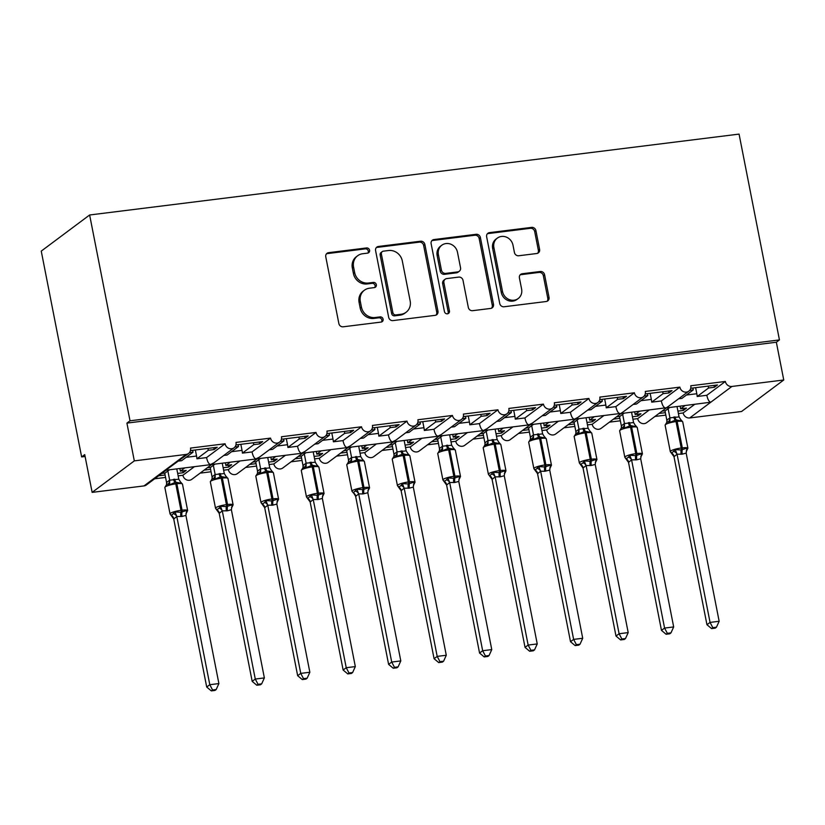 <?xml version="1.0" encoding="UTF-8"?>
<svg xmlns="http://www.w3.org/2000/svg" width="825" height="825" viewBox="0 0 825 825"><rect width="100%" height="100%" fill="white"/><g stroke="black" fill="none" stroke-linecap="round" stroke-linejoin="round"><path stroke-width="1.24" d="M369.569 250.222A2.692 2.475 53.3 0 0 366.558 247.943L328.618 252.667A3.847 3.527 53.3 0 0 325.772 256.822L338.858 323.544A3.847 3.527 53.3 0 0 343.159 326.803L381.098 322.08A2.692 2.475 53.3 0 0 383.099 319.172A2.692 2.475 53.3 0 0 380.088 316.893L375.179 317.501A12.293 11.292 53.3 0 1 361.422 307.065L360.329 301.496A12.293 11.292 53.3 0 1 364.403 290.225A12.293 11.292 53.3 0 1 369.425 288.214L374.344 287.605A2.692 2.475 53.3 0 0 376.334 284.697A2.692 2.475 53.3 0 0 373.323 282.418L368.414 283.027A12.293 11.292 53.3 0 1 354.657 272.59L353.564 267.032A12.293 11.292 53.3 0 1 357.637 255.75A12.293 11.292 53.3 0 1 362.67 253.739L367.579 253.131A2.692 2.475 53.3 0 0 369.569 250.222M367.971 253.048A2.692 2.475 53.3 0 0 365.32 248.872L327.37 253.595A3.847 3.527 53.3 0 0 326.483 253.832M381.501 321.998A2.692 2.475 53.3 0 0 378.84 317.811L373.931 318.429L375.179 317.501M374.736 287.523A2.692 2.475 53.3 0 0 372.085 283.346L367.166 283.955L368.414 283.027M536.766 253.512A3.847 3.527 53.3 0 0 539.602 249.367L535.93 230.649A3.847 3.527 53.3 0 0 531.64 227.38L489.493 232.629A3.847 3.527 53.3 0 0 486.647 236.785L499.744 303.507A3.847 3.527 53.3 0 0 504.044 306.766L546.181 301.517A3.847 3.527 53.3 0 0 549.027 297.371L544.593 274.756A3.847 3.527 53.3 0 0 540.292 271.497L522.256 273.735A3.847 3.527 53.3 0 0 519.41 277.891L521.617 289.101A10.282 9.436 53.3 0 1 518.213 298.526A10.282 9.436 53.3 0 1 502.507 291.483L493.886 247.562A10.282 9.436 53.3 0 1 497.289 238.136A10.282 9.436 53.3 0 1 512.995 245.18L514.429 252.502A3.847 3.527 53.3 0 0 518.729 255.76L536.766 253.512M166.145 470.209L146.386 484.956A5.868 5.393 -126.7 0 1 143.983 485.915L92.142 492.381L84.727 454.616L81.634 456.926L41.25 251.109L89.636 214.985L130.02 420.802L126.916 423.112L134.32 460.876L186.172 454.42A5.868 5.393 -126.7 0 0 190.513 448.078L225.081 443.767A5.868 5.393 53.3 0 0 234.053 447.8A5.868 5.393 53.3 0 0 235.991 442.417L270.559 438.106A5.868 5.393 53.3 0 0 279.531 442.138A5.868 5.393 53.3 0 0 281.469 436.745L316.037 432.444A5.868 5.393 53.3 0 0 325.009 436.466A5.868 5.393 53.3 0 0 326.948 431.083L361.515 426.783A5.868 5.393 53.3 0 0 370.487 430.805A5.868 5.393 53.3 0 0 372.426 425.422L406.993 421.121A5.868 5.393 53.3 0 0 415.965 425.143A5.868 5.393 53.3 0 0 417.904 419.76L452.471 415.449A5.868 5.393 53.3 0 0 461.443 419.482A5.868 5.393 53.3 0 0 463.382 414.088L497.949 409.788A5.868 5.393 53.3 0 0 506.921 413.81A5.868 5.393 53.3 0 0 508.86 408.427L543.428 404.126A5.868 5.393 53.3 0 0 552.399 408.148A5.868 5.393 53.3 0 0 554.338 402.765L588.906 398.465A5.868 5.393 53.3 0 0 597.877 402.487A5.868 5.393 53.3 0 0 599.816 397.103L634.384 392.793A5.868 5.393 53.3 0 0 643.356 396.825A5.868 5.393 53.3 0 0 645.294 391.442L679.862 387.131A5.868 5.393 53.3 0 0 688.834 391.153A5.868 5.393 53.3 0 0 690.773 385.77L725.34 381.47A5.868 5.393 53.3 0 0 731.909 386.451L783.75 379.995L741.562 411.5L689.721 417.955L710.81 402.208C709.057 401.837 707.737 399.527 706.829 395.288L725.34 381.47M89.636 214.985L739.066 134.104L779.439 339.921L130.02 420.802M424.875 244.478A3.847 3.527 53.3 0 0 420.575 241.209L378.427 246.458A3.847 3.527 53.3 0 0 375.592 250.614L388.678 317.336A3.847 3.527 53.3 0 0 392.978 320.595L435.115 315.346A3.847 3.527 53.3 0 0 437.962 311.2L424.875 244.478L423.627 245.407A3.847 3.527 53.3 0 0 419.327 242.138L377.19 247.387A3.847 3.527 53.3 0 0 376.293 247.624M433.96 239.549L476.108 234.3A3.847 3.527 53.3 0 1 480.397 237.559L493.494 304.281A3.847 3.527 53.3 0 1 490.648 308.437L472.612 310.685A3.847 3.527 53.3 0 1 468.311 307.416L463.011 280.356A3.847 3.527 53.3 0 0 458.71 277.097L446.748 278.582A3.847 3.527 53.3 0 0 443.902 282.738L449.429 310.912A2.692 2.475 53.3 0 1 448.542 313.376A2.692 2.475 53.3 0 1 444.427 311.53L431.124 243.695A3.847 3.527 53.3 0 1 433.96 239.549L432.723 240.477L474.86 235.228L476.108 234.3M689.679 390.349L693.278 389.895L681.914 398.392L678.593 398.805M690.721 388.286L717.482 384.955L714.378 387.276L708.562 387.998L697.187 396.485L706.829 395.288M692.907 388.018L693.278 389.895M695.63 387.678L696.816 393.742A8.611 3.022 82.9 0 1 697.187 396.485M708.19 386.11L708.562 387.998M731.909 386.451L710.81 402.208L666.064 407.942L668.797 406.127M620.586 413.603L665.332 407.87C663.578 407.498 662.258 405.188 661.351 400.95L679.862 387.131M632.919 419.224L637.673 418.636L649.172 410.046M637.673 418.636A5.868 5.393 53.3 0 0 646.645 422.658L666.404 407.901M678.398 413.562L683.152 412.964L694.65 404.384M683.152 412.964A5.868 5.393 53.3 0 0 689.721 417.955M644.201 396.01L647.8 395.567L636.436 404.054L633.115 404.467M645.243 393.948L672.004 390.617L668.9 392.937L663.083 393.659L651.709 402.146L661.351 400.95M647.429 393.68L647.8 395.567M650.152 393.339L651.337 399.403A8.611 3.022 82.9 0 1 651.709 402.146M662.712 391.772L663.083 393.659M620.586 413.614L623.318 411.788M188.574 453.461L165.804 470.25L619.853 413.531C618.1 413.16 616.78 410.86 615.873 406.612L634.384 392.793M587.441 424.885L592.195 424.298L603.694 415.707M592.195 424.298A5.868 5.393 53.3 0 0 601.167 428.319L620.926 413.562M598.723 401.672L602.322 401.228L590.958 409.716L587.637 410.128M599.765 399.62L626.526 396.278L623.422 398.599L617.605 399.321L606.231 407.818L615.873 406.612M601.951 399.341L602.322 401.228M604.673 399.001L605.859 405.065A8.611 3.022 82.9 0 1 606.231 407.818M617.234 397.444L617.605 399.321M541.963 430.547L546.717 429.959L558.216 421.379M546.717 429.959A5.868 5.393 53.3 0 0 555.689 433.981L575.448 419.234M553.245 407.344L556.844 406.89L545.48 415.377L542.159 415.8M554.287 405.281L581.048 401.95L577.943 404.26L572.127 404.993L560.752 413.48L570.395 412.273L588.906 398.465M556.473 405.003L556.844 406.89M559.195 404.673L560.381 410.726A8.611 3.022 82.9 0 1 560.752 413.48M571.756 403.105L572.127 404.993M496.495 436.219L501.239 435.621L512.737 427.041M501.239 435.621A5.868 5.393 53.3 0 0 510.211 439.653L529.97 424.896M507.767 413.005L511.366 412.552L500.002 421.049L496.681 421.462M508.808 410.943L535.569 407.612L532.465 409.932L526.649 410.654L515.274 419.141L524.917 417.945L543.428 404.126M510.995 410.675L511.366 412.552M513.717 410.334L514.903 416.398A8.611 3.022 82.9 0 1 515.274 419.141M526.278 408.767L526.649 410.654M451.017 441.88L455.761 441.282L467.259 432.702M455.761 441.282A5.868 5.393 53.3 0 0 464.733 445.314L484.492 430.557M462.289 418.667L465.888 418.223L454.523 426.711L451.203 427.123M463.33 416.604L490.091 413.273L486.998 415.594L481.171 416.316L469.796 424.803L479.438 423.607L497.949 409.788M465.517 416.336L465.888 418.223M468.239 415.996L469.425 422.06A8.611 3.022 82.9 0 1 469.796 424.803M480.8 414.428L481.171 416.316M405.539 447.542L410.283 446.954L421.781 438.364M410.283 446.954A5.868 5.393 53.3 0 0 419.255 450.976L439.013 436.219M416.811 424.328L420.41 423.885L409.045 432.372L405.725 432.785M417.852 422.276L444.613 418.935L441.519 421.255L435.693 421.977L424.318 430.475L433.96 429.268L452.471 415.449M420.038 421.998L420.41 423.885M422.761 421.657L423.947 427.721A8.611 3.022 82.9 0 1 424.318 430.475M435.322 420.1L435.693 421.977M360.061 453.203L364.805 452.616L376.303 444.036M364.805 452.616A5.868 5.393 53.3 0 0 373.777 456.637L393.535 441.88M371.332 430L374.932 429.547L363.567 438.034L360.247 438.446M372.374 427.938L399.135 424.607L396.041 426.917L390.215 427.649L378.84 436.136L388.482 434.93L406.993 421.121M374.56 427.659L374.932 429.547M377.283 427.329L378.469 433.383A8.611 3.022 82.9 0 1 378.84 436.136M389.843 425.762L390.215 427.649M314.583 458.875L319.327 458.277L330.825 449.697M319.327 458.277A5.868 5.393 53.3 0 0 328.298 462.309L348.057 447.552M325.854 435.662L329.453 435.208L318.089 443.706L314.768 444.118M326.896 433.599L353.657 430.268L350.563 432.578L344.737 433.311L333.372 441.798L343.004 440.602L361.515 426.783M329.093 433.331L329.453 435.208M331.805 432.991L332.991 439.044A8.611 3.022 82.9 0 1 333.372 441.798M344.365 431.423L344.737 433.311M269.105 464.537L273.848 463.939L285.347 455.359M273.848 463.939A5.868 5.393 53.3 0 0 282.82 467.971L302.579 453.214M280.376 441.323L283.975 440.88L272.611 449.367L269.29 449.78M281.418 439.261L308.179 435.93L305.085 438.25L299.258 438.972L287.894 447.459L297.526 446.263L316.037 432.444M283.614 438.993L283.975 440.88M286.327 438.653L287.512 444.716A8.611 3.022 82.9 0 1 287.894 447.459M298.887 437.085L299.258 438.972M223.627 470.198L228.37 469.611L239.869 461.02M228.37 469.611A5.868 5.393 53.3 0 0 237.342 473.632L257.101 458.875M234.898 446.985L238.497 446.542L227.133 455.029L223.812 455.441M235.94 444.933L262.701 441.592L259.607 443.912L253.78 444.634L242.416 453.121L252.048 451.925L270.559 438.106M238.136 444.654L238.497 446.542M240.848 444.314L242.034 450.378A8.611 3.022 82.9 0 1 242.416 453.121M253.409 442.757L253.78 444.634M178.148 475.86L182.892 475.272L194.391 466.692M182.892 475.272A5.868 5.393 53.3 0 0 191.864 479.294L211.623 464.537M685.008 405.58L680.646 408.839L686.462 408.117L683.368 410.438L677.923 411.108M658.938 413.469L665.352 412.675M669.725 407.488L665.363 410.747L662.042 411.159M654.906 416.481L665.837 415.119M639.53 411.252L635.167 414.501L640.984 413.779L637.89 416.099L632.445 416.769M613.46 419.141L619.874 418.337M624.247 413.15L619.884 416.408L616.564 416.821M609.428 422.153L620.359 420.791M594.052 416.914L589.689 420.173L595.506 419.44L592.412 421.761L586.967 422.441M567.992 424.803L574.396 423.998M578.768 418.811L574.406 422.07L571.086 422.483M563.949 427.814L574.881 426.453M548.573 422.575L544.211 425.834L550.028 425.112L546.934 427.422L541.489 428.103M522.514 430.464L528.918 429.67M533.29 424.483L528.928 427.732L525.607 428.154M518.482 433.476L529.403 432.114M503.095 428.237L498.733 431.496L504.549 430.774L501.456 433.084L496.011 433.764M477.036 436.126L483.44 435.332M487.812 430.145L483.45 433.403L480.129 433.816M473.003 439.137L483.924 437.776M457.617 433.909L453.255 437.157L459.071 436.435L455.978 438.756L450.532 439.426M431.558 441.798L437.962 440.993M442.334 435.806L437.972 439.065L434.651 439.478M427.525 444.809L438.446 443.448M412.139 439.57L407.777 442.829L413.593 442.097L410.499 444.417L405.054 445.098M386.079 447.459L392.483 446.655M396.856 441.468L392.494 444.727L389.173 445.139M382.047 450.471L392.968 449.109M366.661 445.232L362.299 448.491L368.125 447.769L365.021 450.079L359.576 450.759M340.601 453.121L347.005 452.327M351.378 447.14L347.016 450.388L343.695 450.801M336.569 456.132L347.49 454.771M321.183 450.893L316.821 454.152L322.647 453.43L319.543 455.74L314.098 456.421M295.123 458.782L301.527 457.988M305.9 452.801L301.537 456.06L298.217 456.472M291.091 461.794L302.012 460.433M275.705 456.565L271.343 459.814L277.169 459.092L274.065 461.412L268.62 462.082M249.645 464.454L256.049 463.65M260.422 458.463L256.059 461.722L252.739 462.134M245.613 467.455L256.534 466.104M230.227 462.227L225.864 465.486L231.691 464.753L228.587 467.074L223.142 467.754M204.167 470.116L210.571 469.312M214.943 464.124L210.581 467.383L207.261 467.796M200.135 473.127L211.056 471.766M189.42 452.647L193.019 452.203L181.655 460.69L178.334 461.103M190.462 450.594L217.222 447.263L214.129 449.573L208.302 450.295L196.938 458.793L206.57 457.586L225.081 443.767M192.658 450.316L193.019 452.203M195.37 449.986L196.556 456.039A8.611 3.022 82.9 0 1 196.938 458.793M207.931 448.418L208.302 450.295M184.748 467.888L180.386 471.147L186.213 470.415L183.109 472.735L177.664 473.416M158.689 475.778L165.093 474.983M169.465 469.796L165.103 473.045L161.782 473.457M154.657 478.789L165.578 477.427M779.439 339.921L776.346 342.231L783.75 379.995M776.346 342.231L126.916 423.112M680.646 408.839L680.12 406.189M635.167 414.501L634.652 411.861M589.689 420.173L589.174 417.522M544.211 425.834L543.696 423.184M498.733 431.496L498.218 428.845M453.255 437.157L452.739 434.517M407.777 442.829L407.261 440.179M362.299 448.491L361.783 445.84M316.821 454.152L316.305 451.502M271.343 459.814L270.827 457.163M225.864 465.486L225.349 462.835M180.386 471.147L179.871 468.497M92.142 492.381L134.32 460.876M85.099 456.493L81.634 456.926M182.737 470.848L183.109 472.735M206.57 457.586C207.477 461.835 208.797 464.135 210.561 464.506L214.015 462.763L234.053 447.8M228.216 465.187L228.587 467.074M273.694 459.525L274.065 461.412M319.172 453.863L319.543 455.74M364.65 448.192L365.021 450.079M410.128 442.53L410.499 444.417M455.606 436.868L455.978 438.756M501.084 431.207L501.456 433.084M546.562 425.545L546.934 427.422M592.041 419.873L592.412 421.761M637.519 414.212L637.89 416.099M682.997 408.55L683.368 410.438M252.048 451.925C252.955 456.163 254.275 458.473 256.028 458.844L259.493 457.102L279.531 442.138M297.526 446.263C298.433 450.502 299.753 452.812 301.507 453.183L304.972 451.43L325.009 436.466M343.004 440.602C343.912 444.84 345.232 447.15 346.985 447.511L350.45 445.768L370.487 430.805M388.482 434.93C389.39 439.178 390.71 441.478 392.463 441.849L395.928 440.107L415.965 425.143M433.96 429.268C434.868 433.517 436.188 435.817 437.941 436.188L441.406 434.445L461.443 419.482M479.438 423.607C480.346 427.845 481.666 430.155 483.419 430.526L486.884 428.773L506.921 413.81M524.917 417.945C525.824 422.183 527.144 424.493 528.897 424.854L532.362 423.112L552.399 408.148M570.395 412.273C571.302 416.522 572.622 418.822 574.375 419.193L577.84 417.45M213.757 447.686L214.129 449.573M259.236 442.025L259.607 443.912M304.714 436.363L305.085 438.25M350.192 430.702L350.563 432.578M395.67 425.04L396.041 426.917M441.148 419.368L441.519 421.255M486.626 413.707L486.998 415.594M532.104 408.045L532.465 409.932M577.583 402.383L577.943 404.26M623.061 396.712L623.422 398.599M668.539 391.05L668.9 392.937M714.017 385.388L714.378 387.276M357.637 255.75L356.4 256.678A12.293 11.292 53.3 0 0 352.327 267.95L353.564 267.032M367.166 283.955A12.293 11.292 53.3 0 1 353.42 273.518L352.327 267.95M364.403 290.225L363.155 291.153A12.293 11.292 53.3 0 0 359.092 302.424L360.329 301.496M373.931 318.429A12.293 11.292 53.3 0 1 360.174 307.983L359.092 302.424M436.012 315.109A3.847 3.527 53.3 0 0 436.724 312.128L423.627 245.407M383.377 251.161A2.692 2.475 53.3 0 0 381.387 254.069L392.875 312.634A2.692 2.475 53.3 0 0 395.887 314.923L401.063 314.273A12.293 11.292 53.3 0 0 406.096 312.262A12.293 11.292 53.3 0 0 410.169 300.991L402.311 260.958A12.293 11.292 53.3 0 0 388.554 250.522L383.377 251.161M382.274 251.604L381.037 252.532A2.692 2.475 53.3 0 0 380.15 254.997L381.387 254.069M406.096 312.262L404.858 313.191A12.293 11.292 53.3 0 1 399.826 315.202L394.649 315.851A2.692 2.475 53.3 0 1 391.638 313.562L380.15 254.997M491.545 308.199A3.847 3.527 53.3 0 0 492.257 305.209L479.16 238.487A3.847 3.527 53.3 0 0 474.86 235.228M445.17 279.211L443.933 280.139A3.847 3.527 53.3 0 0 442.664 283.666L448.192 311.84L449.429 310.912M447.841 313.727A2.692 2.475 53.3 0 0 448.192 311.84M457.493 252.275A10.282 9.436 53.3 0 0 441.798 245.231A10.282 9.436 53.3 0 0 438.395 254.657L441.427 270.136A3.847 3.527 53.3 0 0 445.727 273.395L457.689 271.91A3.847 3.527 53.3 0 0 460.536 267.754L457.493 252.275M441.798 245.231L440.55 246.159A10.282 9.436 53.3 0 0 437.147 255.585L438.395 254.657M459.267 271.281L458.019 272.209A3.847 3.527 53.3 0 1 456.452 272.838L444.489 274.323A3.847 3.527 53.3 0 1 440.189 271.064L437.147 255.585M432.723 240.477A3.847 3.527 53.3 0 0 431.826 240.714M497.289 238.136L496.052 239.054A10.282 9.436 53.3 0 0 492.649 248.48L493.886 247.562M518.213 298.526L516.966 299.454A10.282 9.436 53.3 0 1 501.27 292.411L492.649 248.48M547.078 301.28A3.847 3.527 53.3 0 0 547.779 298.289L543.345 275.684A3.847 3.527 53.3 0 0 539.045 272.415L521.018 274.663A3.847 3.527 53.3 0 0 520.121 274.911M537.663 253.275A3.847 3.527 53.3 0 0 538.364 250.295L534.693 231.567A3.847 3.527 53.3 0 0 530.393 228.308L488.256 233.557A3.847 3.527 53.3 0 0 487.358 233.795M173.735 519.018L206.704 687.029L209.797 684.709L218.893 683.574L185.903 515.398L182.005 516.45L176.808 516.533L173.735 519.018L170.043 513.934A8.415 1.547 -11.1 0 1 170.476 513.284A8.415 1.547 -11.1 0 1 180.964 510.324L175.777 483.883A8.415 1.547 168.9 0 0 165.289 486.853A8.415 1.547 168.9 0 0 164.856 487.503L170.043 513.934M212.561 689.978L211.324 690.896L214.954 690.442L216.202 689.525L212.561 689.978L209.797 684.709L176.839 516.697M164.732 473.096L166.568 482.491L169.641 480.171L178.808 479.212L176.777 468.878M167.867 470.982L169.672 480.171M166.588 484.11L166.568 482.491M171.115 514.79L171.342 515.532L174.993 511.902L180.953 512.284A1.959 0.691 -97.1 0 0 180.964 510.324L182.057 510.19L176.87 483.749L175.777 483.883A1.959 0.691 -97.1 0 0 175.096 482.45L169.661 484.729L167.867 484.182L166.506 484.688L164.856 487.503M180.912 516.584A4.311 1.506 82.9 0 1 180.953 512.284L186.728 510.438L186.368 513.129M182.469 484.12L180.541 482.027L181.397 483.264L181.16 482.532L181.397 483.264L176.189 482.316A1.959 0.691 82.9 0 1 176.87 483.749A8.415 1.547 168.9 0 1 182.469 484.12L187.646 510.562A8.415 1.547 -11.1 0 0 182.057 510.19A1.959 0.691 82.9 0 1 182.047 512.15A4.311 1.506 82.9 0 0 182.005 516.45M180.541 482.027L178.808 479.212M169.703 480.346L169.661 484.729M185.903 515.398L186.728 510.438M176.808 516.533L174.993 511.902M216.202 689.525L218.893 683.574M206.704 687.029L211.324 690.896M219.213 513.356L252.182 681.357L255.276 679.047L264.371 677.913L231.382 509.737L227.483 510.788L222.276 510.871L219.213 513.356L215.521 508.272A8.415 1.547 -11.1 0 1 215.954 507.623A8.415 1.547 -11.1 0 1 226.442 504.663L221.255 478.222A8.415 1.547 168.9 0 0 210.767 481.192A8.415 1.547 168.9 0 0 210.334 481.831L215.521 508.272M258.039 684.307L256.802 685.235L260.432 684.781L261.68 683.853L258.039 684.307L255.276 679.047L222.317 511.036M210.21 467.435L212.046 476.829L215.119 474.509L224.287 473.55L222.255 463.217M213.345 465.321L215.15 474.509M212.066 478.448L212.046 476.829M216.593 509.128L216.82 509.86L219.151 508.128L220.471 506.23L226.432 506.612A1.959 0.691 -97.1 0 0 226.442 504.663L227.535 504.518L222.348 478.088L221.255 478.222A1.959 0.691 -97.1 0 0 220.574 476.788L215.139 479.057L213.345 478.521L211.973 479.026L210.334 481.831M226.39 510.923A4.311 1.506 82.9 0 1 226.432 506.612L232.207 504.776L231.846 507.457M227.947 478.459L226.019 476.365L226.875 477.603L226.638 476.871L226.875 477.603L221.667 476.654A1.959 0.691 82.9 0 1 222.348 478.088A8.415 1.547 168.9 0 1 227.947 478.459L233.124 504.89A8.415 1.547 -11.1 0 0 227.535 504.518A1.959 0.691 82.9 0 1 227.525 506.478A4.311 1.506 82.9 0 0 227.483 510.788M226.019 476.365L224.287 473.55M215.181 474.684L215.139 479.057M231.382 509.737L232.207 504.776M222.276 510.871L220.471 506.23M261.68 683.853L264.371 677.913M252.182 681.357L256.802 685.235M264.691 507.684L297.66 675.696L300.754 673.386L309.849 672.251L276.86 504.065L272.962 505.127L267.754 505.199L264.722 507.695L260.999 502.611A8.415 1.547 -11.1 0 1 261.432 501.961A8.415 1.547 -11.1 0 1 271.92 498.991L266.733 472.56A8.415 1.547 168.9 0 0 256.245 475.53A8.415 1.547 168.9 0 0 255.812 476.169L260.999 502.611M303.517 678.645L302.28 679.573L305.91 679.119L307.158 678.191L303.517 678.645L300.754 673.386L267.795 505.374M255.688 461.763L257.524 471.157L260.597 468.837L269.765 467.878L267.733 457.555M258.823 459.659L260.628 468.847M257.544 472.787L257.524 471.157M262.072 503.467L262.298 504.199L264.629 502.466L265.949 500.569L271.91 500.95A1.959 0.691 -97.1 0 0 271.92 498.991L273.013 498.857L267.826 472.426L266.733 472.56A1.959 0.691 -97.1 0 0 266.052 471.127L260.618 473.395L258.823 472.859L257.452 473.364L255.812 476.169M271.868 505.261A4.311 1.506 82.9 0 1 271.91 500.95L277.685 499.104L277.324 501.796M273.415 472.797L271.497 470.693L272.353 471.931L272.116 471.199L272.353 471.931L267.145 470.982A1.959 0.691 82.9 0 1 267.826 472.426A8.415 1.547 168.9 0 1 273.415 472.797L278.603 499.228A8.415 1.547 -11.1 0 0 273.013 498.857A1.959 0.691 82.9 0 1 273.003 500.816A4.311 1.506 82.9 0 0 272.962 505.127M271.497 470.693L269.765 467.878M260.659 469.012L260.618 473.395M276.86 504.065L277.685 499.104M267.754 505.199L265.949 500.569M307.158 678.191L309.849 672.251M297.66 675.696L302.28 679.573M310.169 502.023L343.138 670.034L346.232 667.714L355.327 666.59L322.338 498.403L318.44 499.465L313.232 499.537L310.2 502.033L306.477 496.939A8.415 1.547 -11.1 0 1 306.91 496.299A8.415 1.547 -11.1 0 1 317.398 493.329L312.211 466.898A8.415 1.547 168.9 0 0 301.723 469.858A8.415 1.547 168.9 0 0 301.29 470.508L306.477 496.939M348.996 672.983L347.758 673.912L351.388 673.458L352.636 672.53L348.996 672.983L346.232 667.714L313.273 499.713M301.166 456.101L303.002 465.496L306.075 463.176L315.243 462.217L313.211 451.894M304.301 453.998L306.106 463.186M303.022 467.115L303.002 465.496M307.55 497.805L307.777 498.537L311.427 494.907L317.388 495.289A1.959 0.691 -97.1 0 0 317.398 493.329L318.491 493.195L313.304 466.754L312.211 466.898A1.959 0.691 -97.1 0 0 311.53 465.455L306.096 467.734L302.94 467.692L301.29 470.508M317.347 499.599A4.311 1.506 82.9 0 1 317.388 495.289L323.163 493.443L322.802 496.134M318.893 467.136L316.975 465.032L317.831 466.269L317.594 465.537L317.831 466.269L312.623 465.321A1.959 0.691 82.9 0 1 313.304 466.754A8.415 1.547 168.9 0 1 318.893 467.136L324.081 493.567A8.415 1.547 -11.1 0 0 318.491 493.195A1.959 0.691 82.9 0 1 318.481 495.155A4.311 1.506 82.9 0 0 318.44 499.465M316.975 465.032L315.243 462.217M306.137 463.351L306.096 467.734M322.338 498.403L323.163 493.443M313.232 499.537L311.427 494.907M352.636 672.53L355.327 666.59M343.138 670.034L347.758 673.912M355.647 496.361L388.606 664.373L391.71 662.052L400.806 660.918L367.816 492.742L362.825 493.938L358.71 493.876L355.678 496.361L353.873 493.381M394.474 667.322L393.236 668.24L396.866 667.796L398.114 666.868L394.474 667.322L391.71 662.052L358.751 494.041M346.644 450.44L348.48 459.834L351.553 457.514L360.721 456.555L358.689 446.222M349.779 448.326L351.584 457.514M348.501 461.453L348.48 459.834M353.028 492.133L353.255 492.876L356.905 489.246L362.866 489.627A1.959 0.691 -97.1 0 0 362.876 487.668L357.689 461.227A8.415 1.547 168.9 0 0 347.201 464.197A8.415 1.547 168.9 0 0 346.768 464.846L351.955 491.277A8.415 1.547 -11.1 0 1 352.388 490.627A8.415 1.547 -11.1 0 1 362.876 487.668L363.969 487.534L358.782 461.093L357.689 461.227A1.959 0.691 -97.1 0 0 357.008 459.793L351.574 462.072L349.779 461.526L348.418 462.031L346.768 464.846M362.825 493.938A4.311 1.506 82.9 0 1 362.866 489.627L368.641 487.781L368.28 490.473M364.372 461.464L362.453 459.37L363.309 460.608L363.072 459.876L363.309 460.608L358.102 459.659A1.959 0.691 82.9 0 1 358.782 461.093A8.415 1.547 168.9 0 1 364.372 461.464L369.559 487.905A8.415 1.547 -11.1 0 0 363.969 487.534A1.959 0.691 82.9 0 1 363.959 489.493A4.311 1.506 82.9 0 0 363.918 493.793M362.453 459.37L360.721 456.555M351.615 457.689L351.574 462.072M367.816 492.742L368.641 487.781M358.71 493.876L356.905 489.246M398.114 666.868L400.806 660.918M388.606 664.373L393.236 668.24M401.125 490.7L434.084 658.711L437.188 656.391L446.284 655.256L413.294 487.08L409.396 488.132L404.188 488.214L401.125 490.7L397.433 485.616A8.415 1.547 -11.1 0 1 397.867 484.966A8.415 1.547 -11.1 0 1 408.354 482.006L403.167 455.565A8.415 1.547 168.9 0 0 392.679 458.535A8.415 1.547 168.9 0 0 392.246 459.174L397.433 485.616M439.952 661.65L438.714 662.578L442.344 662.124L443.592 661.207L439.952 661.65L437.188 656.391L404.229 488.379M392.123 444.778L393.958 454.173L397.031 451.853L406.199 450.893L404.168 440.56M395.257 442.664L397.062 451.853M393.979 455.792L393.958 454.173M398.506 486.472L398.733 487.204L401.063 485.471L402.383 483.574L408.344 483.966A1.959 0.691 -97.1 0 0 408.354 482.006L409.448 481.862L404.26 455.431L403.167 455.565A1.959 0.691 -97.1 0 0 402.487 454.132L397.052 456.4L395.257 455.864L393.886 456.369L392.246 459.174M408.303 488.266A4.311 1.506 82.9 0 1 408.344 483.966L414.119 482.12L413.758 484.801M409.85 455.802L407.932 453.709L408.787 454.946L408.55 454.214L408.787 454.946L403.58 453.998A1.959 0.691 82.9 0 1 404.26 455.431A8.415 1.547 168.9 0 1 409.85 455.802L415.037 482.233A8.415 1.547 -11.1 0 0 409.448 481.862A1.959 0.691 82.9 0 1 409.437 483.821A4.311 1.506 82.9 0 0 409.396 488.132M407.932 453.709L406.199 450.893M397.093 452.028L397.052 456.4M413.294 487.08L414.119 482.12M404.188 488.214L402.383 483.574M443.592 661.207L446.284 655.256M434.084 658.711L438.714 662.578M446.603 485.028L479.562 653.039L482.666 650.729L491.762 649.595L458.772 481.408L454.874 482.47L449.666 482.543L446.634 485.038L442.912 479.954A8.415 1.547 -11.1 0 1 443.345 479.304A8.415 1.547 -11.1 0 1 453.832 476.334L448.645 449.903A8.415 1.547 168.9 0 0 438.157 452.873A8.415 1.547 168.9 0 0 437.724 453.513L442.912 479.954M485.43 655.988L484.192 656.917L487.823 656.463L489.07 655.535L485.43 655.988L482.666 650.729L449.707 482.718M437.59 439.106L439.436 448.511L442.509 446.181L451.677 445.232L449.646 434.899M440.736 437.002L442.54 446.191M439.457 450.13L439.436 448.511M443.984 480.81L444.211 481.542L446.542 479.81L447.862 477.912L453.822 478.294A1.959 0.691 -97.1 0 0 453.832 476.334L454.926 476.2L449.738 449.769L448.645 449.903A1.959 0.691 -97.1 0 0 447.965 448.47L442.53 450.739L440.725 450.202L439.364 450.708L437.724 453.513M453.781 482.604A4.311 1.506 82.9 0 1 453.822 478.294L459.597 476.458L459.236 479.139M455.328 450.141L453.41 448.037L454.266 449.274L454.028 448.542L454.266 449.274L449.058 448.326A1.959 0.691 82.9 0 1 449.738 449.769A8.415 1.547 168.9 0 1 455.328 450.141L460.515 476.572A8.415 1.547 -11.1 0 0 454.926 476.2A1.959 0.691 82.9 0 1 454.915 478.16A4.311 1.506 82.9 0 0 454.874 482.47M453.41 448.037L451.677 445.232M442.571 446.356L442.53 450.739M458.772 481.408L459.597 476.458M449.666 482.543L447.862 477.912M489.07 655.535L491.762 649.595M479.562 653.039L484.192 656.917M492.082 479.366L525.04 647.377L528.144 645.057L537.24 643.933L504.25 475.747L500.352 476.809L495.144 476.881L492.113 479.377L488.39 474.282A8.415 1.547 -11.1 0 1 488.823 473.643A8.415 1.547 -11.1 0 1 499.311 470.673L494.123 444.242A8.415 1.547 168.9 0 0 483.636 447.202A8.415 1.547 168.9 0 0 483.202 447.851L488.39 474.282M530.908 650.327L529.671 651.255L533.301 650.801L534.548 649.873L530.908 650.327L528.144 645.057L495.186 477.056M483.068 433.445L484.914 442.839L487.988 440.519L497.155 439.56L495.124 429.237M486.214 431.341L488.018 440.529M484.935 444.469L484.914 442.839M489.462 475.148L489.689 475.881L493.34 472.251L499.3 472.632A1.959 0.691 -97.1 0 0 499.311 470.673L500.404 470.539L495.217 444.108L494.123 444.242A1.959 0.691 -97.1 0 0 493.443 442.798L488.008 445.077L484.853 445.036L483.202 447.851M499.259 476.943A4.311 1.506 82.9 0 1 499.3 472.632L505.065 470.786L504.714 473.478M500.806 444.479L498.888 442.375L499.744 443.613L499.507 442.881L499.744 443.613L494.536 442.664A1.959 0.691 82.9 0 1 495.217 444.108A8.415 1.547 168.9 0 1 500.806 444.479L505.993 470.91A8.415 1.547 -11.1 0 0 500.404 470.539A1.959 0.691 82.9 0 1 500.393 472.498A4.311 1.506 82.9 0 0 500.352 476.809M498.888 442.375L497.155 439.56M488.049 440.694L488.008 445.077M504.25 475.747L505.065 470.786M495.144 476.881L493.34 472.251M534.548 649.873L537.24 643.933M525.04 647.377L529.671 651.255M537.56 473.705L570.518 641.716L573.623 639.396L582.718 638.261L549.728 470.085L544.737 471.281L540.623 471.219L537.591 473.715L533.868 468.621A8.415 1.547 -11.1 0 1 534.301 467.981A8.415 1.547 -11.1 0 1 544.789 465.011L539.602 438.58A8.415 1.547 168.9 0 0 529.114 441.54A8.415 1.547 168.9 0 0 528.681 442.19L533.868 468.621M576.386 644.665L575.149 645.593L578.779 645.14L580.016 644.212L576.386 644.665L573.623 639.396L540.664 471.384M528.547 427.783L530.393 437.178L533.466 434.858L542.623 433.898L540.602 423.565M531.692 425.669L533.497 434.858M530.403 438.797L530.393 437.178M534.94 469.487L535.167 470.219L538.818 466.589L544.778 466.971A1.959 0.691 -97.1 0 0 544.789 465.011L545.882 464.877L540.695 438.436L539.602 438.58A1.959 0.691 -97.1 0 0 538.921 437.137L533.486 439.416L530.331 439.374L528.681 442.19M544.737 471.281A4.311 1.506 82.9 0 1 544.778 466.971L550.543 465.125L550.192 467.816M546.284 438.807L544.366 436.714L545.222 437.951L544.985 437.219L545.222 437.951L540.014 437.002A1.959 0.691 82.9 0 1 540.695 438.436A8.415 1.547 168.9 0 1 546.284 438.807L551.471 465.248A8.415 1.547 -11.1 0 0 545.882 464.877A1.959 0.691 82.9 0 1 545.872 466.837A4.311 1.506 82.9 0 0 545.83 471.137M544.366 436.714L542.623 433.898M533.528 435.033L533.486 439.416M549.728 470.085L550.543 465.125M540.623 471.219L538.818 466.589M580.016 644.212L582.718 638.261M570.518 641.716L575.149 645.593M583.038 468.043L615.997 636.054L619.101 633.734L628.196 632.6L595.207 464.423L591.308 465.475L586.101 465.558L583.038 468.043L579.346 462.959A8.415 1.547 -11.1 0 1 579.779 462.309A8.415 1.547 -11.1 0 1 590.267 459.35L585.08 432.908A8.415 1.547 168.9 0 0 574.592 435.878A8.415 1.547 168.9 0 0 574.159 436.528L579.346 462.959M621.864 639.004L620.627 639.922L624.257 639.468L625.494 638.55L621.864 639.004L619.101 633.734L586.142 465.723M574.025 422.122L575.871 431.516L578.944 429.196L588.101 428.237L586.08 417.904M577.17 420.007L578.975 429.196M575.881 433.135L575.871 431.516M580.418 463.815L580.645 464.547L582.976 462.815L584.286 460.927L590.257 461.309A1.959 0.691 -97.1 0 0 590.267 459.35L591.36 459.216L586.173 432.774L585.08 432.908A1.959 0.691 -97.1 0 0 584.399 431.475L578.964 433.754L577.16 433.207L575.778 433.816M590.215 465.609A4.311 1.506 82.9 0 1 590.257 461.309L596.021 459.463L595.671 462.155M591.762 433.146L589.844 431.052L590.69 432.29L590.463 431.558L590.69 432.29L585.492 431.341A1.959 0.691 82.9 0 1 586.173 432.774A8.415 1.547 168.9 0 1 591.762 433.146L596.949 459.587A8.415 1.547 -11.1 0 0 591.36 459.216A1.959 0.691 82.9 0 1 591.35 461.165A4.311 1.506 82.9 0 0 591.308 465.475M589.844 431.052L588.101 428.237M579.006 429.371L578.964 433.754M595.207 464.423L596.021 459.463M586.101 465.558L584.286 460.927M625.494 638.55L628.196 632.6M615.997 636.054L620.627 639.922M628.516 462.382L661.475 630.382L664.579 628.072L673.674 626.938L640.685 458.762L636.787 459.814L631.579 459.886L628.516 462.382L624.824 457.298A8.415 1.547 -11.1 0 1 625.257 456.648A8.415 1.547 -11.1 0 1 635.745 453.678L630.558 427.247A8.415 1.547 168.9 0 0 620.07 430.217A8.415 1.547 168.9 0 0 619.637 430.856L624.824 457.298M667.342 633.332L666.105 634.26L669.735 633.806L670.972 632.878L667.342 633.332L664.579 628.072L631.62 460.061M619.503 416.46L621.349 425.855L624.422 423.524L633.579 422.575L631.558 412.242M622.648 414.346L624.453 423.534M621.359 427.474L621.349 425.855M625.886 458.153L626.123 458.886L628.454 457.153L629.764 455.256L635.735 455.637A1.959 0.691 -97.1 0 0 635.745 453.678L636.838 453.544L631.651 427.113L630.558 427.247A1.959 0.691 -97.1 0 0 629.877 425.813L624.442 428.082L622.638 427.546L621.277 428.051L619.637 430.856M635.693 459.948A4.311 1.506 82.9 0 1 635.735 455.637L641.499 453.802L641.149 456.483M637.24 427.484L635.322 425.391L636.168 426.628L635.941 425.886L636.168 426.628L630.97 425.679A1.959 0.691 82.9 0 1 631.651 427.113A8.415 1.547 168.9 0 1 637.24 427.484L642.428 453.915A8.415 1.547 -11.1 0 0 636.838 453.544A1.959 0.691 82.9 0 1 636.817 455.503A4.311 1.506 82.9 0 0 636.787 459.814M635.322 425.391L633.579 422.575M624.484 423.71L624.442 428.082M640.685 458.762L641.499 453.802M631.579 459.886L629.764 455.256M670.972 632.878L673.674 626.938M661.475 630.382L666.105 634.26M673.994 456.71L706.953 624.721L710.057 622.411L719.153 621.277L686.163 453.09L682.265 454.152L677.057 454.224L674.025 456.72L670.302 451.636A8.415 1.547 -11.1 0 1 670.735 450.986A8.415 1.547 -11.1 0 1 681.223 448.016L676.036 421.585A8.415 1.547 168.9 0 0 665.548 424.545A8.415 1.547 168.9 0 0 665.115 425.195L670.302 451.636M712.821 627.67L711.583 628.598L715.213 628.145L716.451 627.217L712.821 627.67L710.057 622.411L677.098 454.4M664.981 410.788L666.827 420.183L669.9 417.863L679.058 416.903L677.036 406.581M668.126 408.684L669.931 417.873M666.837 421.812L666.827 420.183M671.364 452.492L671.602 453.224L675.242 449.594L681.213 449.976A1.959 0.691 -97.1 0 0 681.223 448.016L682.316 447.882L677.129 421.451L676.036 421.585A1.959 0.691 -97.1 0 0 675.355 420.142L669.91 422.421L668.116 421.884L666.755 422.39L665.115 425.195M681.172 454.286A4.311 1.506 82.9 0 1 681.213 449.976L686.977 448.13L686.627 450.821M682.718 421.823L680.8 419.719L681.646 420.956L681.419 420.224L681.646 420.956L676.448 420.007A1.959 0.691 82.9 0 1 677.129 421.451A8.415 1.547 168.9 0 1 682.718 421.823L687.906 448.253A8.415 1.547 -11.1 0 0 682.316 447.882A1.959 0.691 82.9 0 1 682.296 449.842A4.311 1.506 82.9 0 0 682.265 454.152M680.8 419.719L679.058 416.903M669.962 418.038L669.91 422.421M686.163 453.09L686.977 448.13M677.057 454.224L675.242 449.594M716.451 627.217L719.153 621.277M706.953 624.721L711.583 628.598M365.32 248.872L366.558 247.943M378.84 317.811L380.088 316.893M372.085 283.346L373.323 282.418M143.983 485.915L186.172 454.42M186.151 457.339L196.556 456.039M231.629 451.677L242.034 450.378M277.107 446.005L287.512 444.716M322.585 440.344L332.991 439.044M368.063 434.682L378.469 433.383M413.542 429.021L423.947 427.721M459.02 423.349L469.425 422.06M504.498 417.687L514.903 416.398M549.976 412.026L560.381 410.726M595.444 406.364L605.859 405.065M640.922 400.702L651.337 399.403M686.4 395.031L696.816 393.742M353.42 273.518L354.657 272.59M360.174 307.983L361.422 307.065M327.37 253.595L328.618 252.667M436.724 312.128L437.962 311.2M377.19 247.387L378.427 246.458M419.327 242.138L420.575 241.209M391.638 313.562L392.875 312.634M394.649 315.851L395.887 314.923M399.826 315.202L401.063 314.273M479.16 238.487L480.397 237.559M492.257 305.209L493.494 304.281M442.664 283.666L443.902 282.738M440.189 271.064L441.427 270.136M444.489 274.323L445.727 273.395M456.452 272.838L457.689 271.91M501.27 292.411L502.507 291.483M521.018 274.663L522.256 273.735M539.045 272.415L540.292 271.497M543.345 275.684L544.593 274.756M547.779 298.289L549.027 297.371M488.256 233.557L489.493 232.629M530.393 228.308L531.64 227.38M534.693 231.567L535.93 230.649M538.364 250.295L539.602 249.367M174.694 479.15A4.311 1.506 82.9 0 0 176.189 482.316L175.096 482.45A4.311 1.506 82.9 0 1 173.601 479.284M166.588 482.45A4.311 3.537 -154.6 0 1 166.526 484.677M169.641 480.171A4.311 4.012 -79.7 0 1 167.867 484.182M186.089 513.14A4.311 3.537 -154.6 0 1 186.966 512.129M171.342 515.532A4.311 4.012 -79.7 0 1 173.766 519.018M173.673 513.789A4.311 3.537 -154.6 0 1 176.818 516.739M220.172 473.488A4.311 1.506 82.9 0 0 221.667 476.654L220.574 476.788A4.311 1.506 82.9 0 1 219.079 473.622M212.066 476.778A4.311 3.537 -154.6 0 1 212.004 479.016M215.119 474.509A4.311 4.012 -79.7 0 1 213.345 478.521M231.567 507.478A4.311 3.537 -154.6 0 1 232.444 506.468M216.82 509.86A4.311 4.012 -79.7 0 1 219.244 513.356M219.151 508.128A4.311 3.537 -154.6 0 1 222.296 511.077M265.65 467.827A4.311 1.506 82.9 0 0 267.145 470.982L266.052 471.127A4.311 1.506 82.9 0 1 264.557 467.961M257.544 471.116A4.311 3.537 -154.6 0 1 257.483 473.344M260.597 468.837A4.311 4.012 -79.7 0 1 258.823 472.859M277.045 501.817A4.311 3.537 -154.6 0 1 277.922 500.806M262.298 504.199A4.311 4.012 -79.7 0 1 264.722 507.695M264.629 502.466A4.311 3.537 -154.6 0 1 267.774 505.416M311.128 462.155A4.311 1.506 82.9 0 0 312.623 465.321L311.53 465.455A4.311 1.506 82.9 0 1 310.035 462.299M303.022 465.455A4.311 3.537 -154.6 0 1 302.961 467.682M306.075 463.176A4.311 4.012 -79.7 0 1 304.301 467.198M322.523 496.155A4.311 3.537 -154.6 0 1 323.4 495.144M307.777 498.537A4.311 4.012 -79.7 0 1 310.2 502.033M310.107 496.794A4.311 3.537 -154.6 0 1 313.252 499.754M356.606 456.493A4.311 1.506 82.9 0 0 358.102 459.659L357.008 459.793A4.311 1.506 82.9 0 1 355.513 456.627M348.501 459.793A4.311 3.537 -154.6 0 1 348.439 462.021M351.553 457.514A4.311 4.012 -79.7 0 1 349.779 461.526M368.002 490.493A4.311 3.537 -154.6 0 1 368.878 489.472M353.255 492.876A4.311 4.012 -79.7 0 1 355.678 496.361M355.585 491.133A4.311 3.537 -154.6 0 1 358.731 494.082M402.084 450.832A4.311 1.506 82.9 0 0 403.58 453.998L402.487 454.132A4.311 1.506 82.9 0 1 400.991 450.966M393.979 454.132A4.311 3.537 -154.6 0 1 393.917 456.359M397.031 451.853A4.311 4.012 -79.7 0 1 395.257 455.864M413.48 484.822A4.311 3.537 -154.6 0 1 414.356 483.811M398.733 487.204A4.311 4.012 -79.7 0 1 401.156 490.7M401.063 485.471A4.311 3.537 -154.6 0 1 404.209 488.421M447.562 445.17A4.311 1.506 82.9 0 0 449.058 448.326L447.965 448.47A4.311 1.506 82.9 0 1 446.469 445.304M439.457 448.46A4.311 3.537 -154.6 0 1 439.395 450.698M442.509 446.181A4.311 4.012 -79.7 0 1 440.725 450.202M458.958 479.16A4.311 3.537 -154.6 0 1 459.834 478.149M444.211 481.542A4.311 4.012 -79.7 0 1 446.634 485.038M446.542 479.81A4.311 3.537 -154.6 0 1 449.687 482.759M493.041 439.508A4.311 1.506 82.9 0 0 494.536 442.664L493.443 442.798A4.311 1.506 82.9 0 1 491.948 439.642M484.935 442.798A4.311 3.537 -154.6 0 1 484.873 445.026M487.988 440.519A4.311 4.012 -79.7 0 1 486.203 444.541M504.436 473.498A4.311 3.537 -154.6 0 1 505.312 472.488M489.689 475.881A4.311 4.012 -79.7 0 1 492.113 479.377M492.02 474.138A4.311 3.537 -154.6 0 1 495.165 477.097M538.519 433.837A4.311 1.506 82.9 0 0 540.014 437.002L538.921 437.137A4.311 1.506 82.9 0 1 537.426 433.981M530.413 437.137A4.311 3.537 -154.6 0 1 530.351 439.364M533.466 434.858A4.311 4.012 -79.7 0 1 531.682 438.879M549.914 467.837A4.311 3.537 -154.6 0 1 550.791 466.826M535.167 470.219A4.311 4.012 -79.7 0 1 537.591 473.715M537.498 468.476A4.311 3.537 -154.6 0 1 540.643 471.436M583.987 428.175A4.311 1.506 82.9 0 0 585.492 431.341L584.399 431.475A4.311 1.506 82.9 0 1 582.904 428.309M575.891 431.475A4.311 3.537 -154.6 0 1 575.829 433.702M578.944 429.196A4.311 4.012 -79.7 0 1 577.16 433.207M595.392 462.165A4.311 3.537 -154.6 0 1 596.269 461.154M580.645 464.547A4.311 4.012 -79.7 0 1 583.069 468.043M582.976 462.815A4.311 3.537 -154.6 0 1 586.121 465.764M629.465 422.513A4.311 1.506 82.9 0 0 630.97 425.679L629.877 425.813A4.311 1.506 82.9 0 1 628.382 422.647M621.369 425.803A4.311 3.537 -154.6 0 1 621.308 428.041L621.256 428.154M624.422 423.524A4.311 4.012 -79.7 0 1 622.638 427.546M640.87 456.503A4.311 3.537 -154.6 0 1 641.747 455.493M626.123 458.886A4.311 4.012 -79.7 0 1 628.547 462.382M628.454 457.153A4.311 3.537 -154.6 0 1 631.599 460.103M674.943 416.852A4.311 1.506 82.9 0 0 676.448 420.007L675.355 420.142A4.311 1.506 82.9 0 1 673.86 416.986M666.847 420.142A4.311 3.537 -154.6 0 1 666.786 422.369L666.734 422.493M669.9 417.863A4.311 4.012 -79.7 0 1 668.116 421.884M686.348 450.842A4.311 3.537 -154.6 0 1 687.225 449.831M671.602 453.224A4.311 4.012 -79.7 0 1 674.025 456.72M673.932 451.481A4.311 3.537 -154.6 0 1 677.077 454.441M577.83 417.45L597.877 402.487M623.308 411.788L643.356 396.825M668.786 406.117L688.834 391.153M187.646 510.562L185.996 513.367M233.124 504.89L231.474 507.705M278.603 499.228L276.952 502.043M324.081 493.567L322.431 496.372M369.559 487.905L367.909 490.71M353.873 493.371L351.955 491.277M415.037 482.233L413.387 485.048M460.515 476.572L458.865 479.387M505.993 470.91L504.343 473.715M551.471 465.248L549.811 468.053M596.949 459.587L595.289 462.392M575.809 433.713L574.159 436.528M642.428 453.915L640.767 456.73M687.906 448.253L686.245 451.058"/></g></svg>
